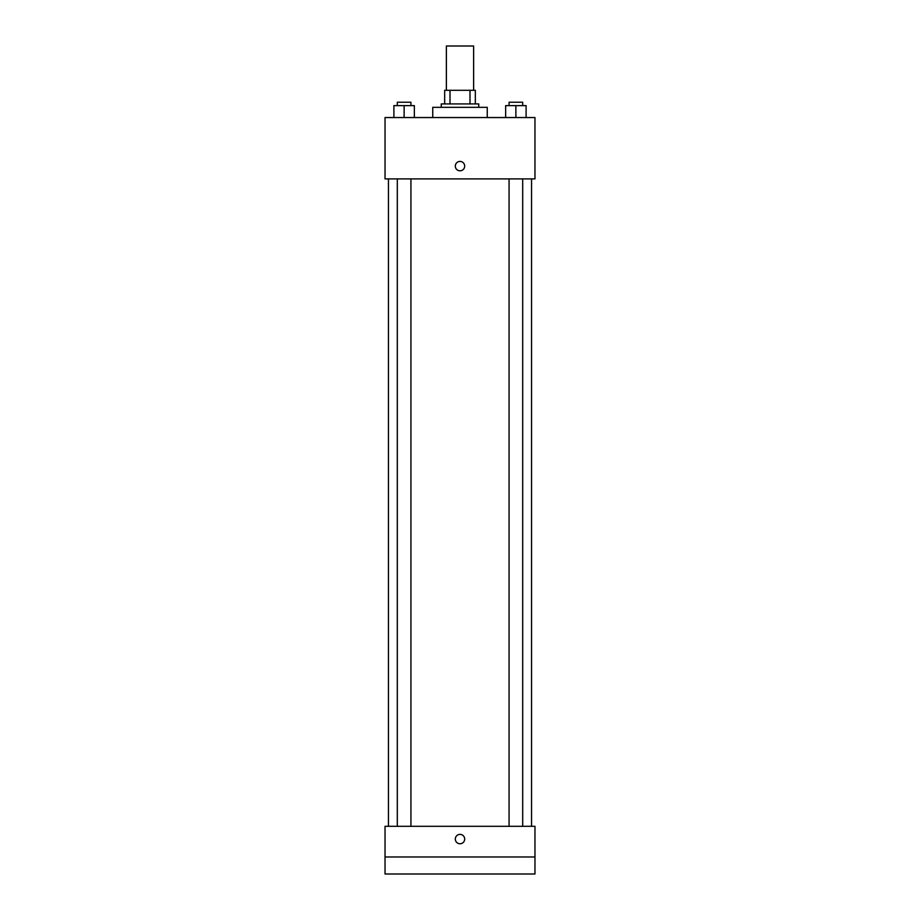 <?xml version="1.0" encoding="UTF-8"?>
<svg xmlns="http://www.w3.org/2000/svg" width="920" height="920" viewBox="0 0 920 920"><rect width="100%" height="100%" fill="white"/><g stroke="black" fill="none" stroke-linecap="round" stroke-linejoin="round"><path stroke-width="1.38" d="M473.627 90.298L473.627 46L446.372 46L446.372 90.298M450.006 103.925L450.006 90.298L444.671 90.298L444.671 103.925L444.671 90.298M450.006 90.298L475.329 90.298L475.329 103.925M469.993 103.925L469.993 90.298M441.255 107.329L441.255 103.925L478.745 103.925L478.745 107.329M487.255 117.553L487.255 107.329L432.745 107.329L432.745 117.553M385.031 117.553L534.968 117.553L534.968 178.894L385.031 178.894L385.031 117.553M460 170.798A4.681 4.681 0 0 1 455.94 163.771A4.681 4.681 0 0 1 464.059 163.771A4.681 4.681 0 0 1 460 170.798M385.031 826.298L534.968 826.298L534.968 874L385.031 874L385.031 826.298M460 843.755A4.681 4.681 0 0 1 455.94 836.728A4.681 4.681 0 0 1 464.059 836.728A4.681 4.681 0 0 1 460 843.755M385.031 856.968L534.968 856.968M505.655 117.553L505.655 105.627L526.102 105.627L526.102 117.553L526.102 105.627M515.878 117.553L515.878 105.627M522.698 105.627L522.698 102.223L509.07 102.223L509.07 105.627M393.898 117.553L393.898 105.627L414.345 105.627L414.345 117.553L414.345 105.627M404.122 117.553L404.122 105.627M410.929 105.627L410.929 102.223L397.302 102.223L397.302 105.627M531.553 826.298L531.553 178.894M388.447 826.298L388.447 178.894M509.07 178.894L509.07 826.298M522.698 178.894L522.698 826.298M410.929 826.298L410.929 178.894M397.302 826.298L397.302 178.894"/></g></svg>
